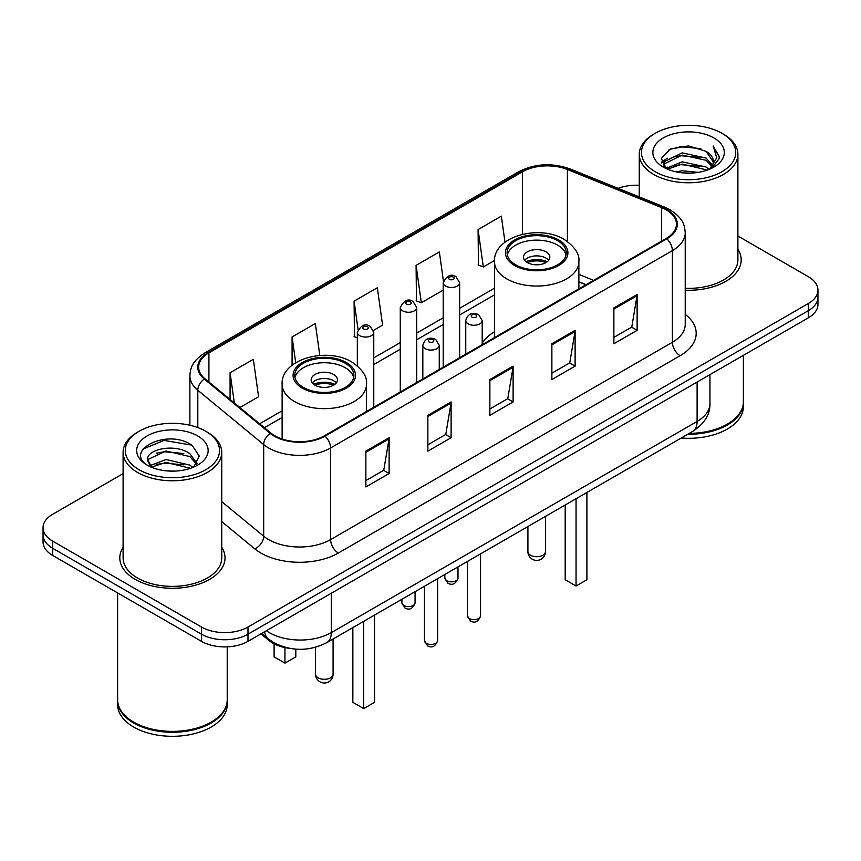 <?xml version="1.0" encoding="UTF-8"?>
<svg xmlns="http://www.w3.org/2000/svg" width="861" height="861" viewBox="0 0 861 861"><rect width="100%" height="100%" fill="white"/><g stroke="black" fill="none" stroke-linecap="round" stroke-linejoin="round"><path stroke-width="1.29" d="M494.483 331.711A58.085 33.536 0 0 0 482.203 343.119M585.954 284.787L578.872 281.924M289.522 648.322A32.879 18.985 180 0 1 269.116 640.606L260.948 633.868M123.101 473.625L52.682 514.275A32.879 18.985 0 0 0 43.05 527.696L43.05 542.021A32.879 18.985 0 0 0 52.682 555.442L201.485 641.348A32.879 18.985 0 0 0 247.99 641.348L808.318 317.849A32.879 18.985 0 0 0 817.95 304.417L817.95 297.26A32.879 18.985 0 0 1 808.318 310.681A32.879 18.985 0 0 0 817.95 297.26L817.95 290.103A32.879 18.985 0 0 0 808.318 276.682L737.899 236.022M43.05 527.696A32.879 18.985 0 0 0 52.682 541.128L201.485 627.034A32.879 18.985 0 0 0 247.99 627.034L247.99 634.191L808.318 310.681L247.99 634.191A32.879 18.985 0 0 1 201.485 634.191A32.879 18.985 0 0 0 247.99 634.191L247.99 641.348M52.682 541.128L52.682 548.285L201.485 634.191L52.682 548.285A32.879 18.985 0 0 1 43.05 534.853A32.879 18.985 0 0 0 52.682 548.285L52.682 555.442M123.101 547.338A52.607 30.372 0 0 0 119.808 557.906A52.607 30.372 0 0 0 135.22 579.378A52.607 30.372 0 0 0 192.552 585.964A52.607 30.372 0 0 0 225.033 557.906A52.607 30.372 0 0 0 221.74 547.338A52.607 30.372 0 0 1 225.033 557.906A52.607 30.372 0 0 1 192.552 585.964A52.607 30.372 0 0 1 135.22 579.378A52.607 30.372 0 0 1 119.808 557.906A52.607 30.372 0 0 1 123.101 547.338M666.177 209.826A35.075 20.244 180 0 1 676.455 224.151A35.075 20.244 180 0 1 666.177 238.465L324.403 435.795A35.075 20.244 180 0 1 270.871 433.083L204.993 378.765A35.075 20.244 180 0 1 198.643 367.152A35.075 20.244 180 0 1 208.922 352.838L522.498 171.791A35.075 20.244 180 0 1 567.41 169.52L661.496 207.555A35.075 20.244 180 0 1 666.177 209.826M666.801 209.471A35.947 20.761 0 0 0 662.001 207.146L567.916 169.111A35.947 20.761 0 0 0 521.874 171.436L208.297 352.483A35.947 20.761 0 0 0 204.272 379.055L270.15 433.374A35.947 20.761 0 0 0 325.017 436.15L666.801 238.82A35.947 20.761 0 0 0 666.801 209.471M365.86 451.142L365.86 486.939L389.118 473.518L389.118 437.722L365.86 451.142M365.86 480.589L383.769 470.246L389.021 438.906A8.771 5.058 -120 0 0 389.118 437.722M383.619 470.343L389.118 473.518M427.863 415.346L427.863 451.142L451.11 437.722L451.11 401.926L427.863 415.346M427.863 444.793L445.772 434.45L451.024 403.109A8.771 5.058 -120 0 0 451.11 401.926M445.611 434.547L451.11 437.722M613.871 307.958L613.871 343.754L637.118 330.333L637.118 294.537L613.871 307.958M613.871 337.404L631.78 327.062L637.022 295.721A8.771 5.058 -120 0 0 637.118 294.537M631.619 327.158L637.118 330.333M551.869 343.754L551.869 379.55L575.116 366.129L575.116 330.333L551.869 343.754M551.869 373.2L569.778 362.858L575.019 331.517A8.771 5.058 -120 0 0 575.116 330.333M569.616 362.955L575.116 366.129M489.866 379.55L489.866 415.346L513.113 401.926L513.113 366.129L489.866 379.55M489.866 408.997L507.775 398.654L513.027 367.313A8.771 5.058 -120 0 0 513.113 366.129M507.613 398.751L513.113 401.926M685.227 290.211A52.607 30.372 0 0 0 741.192 259.904A52.607 30.372 0 0 0 737.899 249.335A52.607 30.372 0 0 1 741.192 259.904A52.607 30.372 0 0 1 685.227 290.211M247.99 627.034L808.318 303.524A32.879 18.985 0 0 0 817.95 290.103M639.26 185.287A32.879 18.985 0 0 0 618.155 188.355M239.875 407.522L258.58 396.727L253.328 359.328L230.081 372.748L230.081 399.461M443.426 281.063L439.336 251.939L416.089 265.36L416.455 300.941M504.987 242.189L501.339 216.143L478.081 229.564L478.458 265.145M319.808 355.453L315.33 323.532L292.083 336.952L292.083 365.225M373.48 330.387L382.585 325.135L377.333 287.735L354.086 301.156L354.463 336.737M357.337 337.813L354.086 336.597M354.086 301.156L358.047 329.365M416.089 265.36L421.33 302.76L443.2 290.135M421.33 302.76L416.089 300.801M478.081 229.564L483.333 266.964L494.515 260.506M483.333 266.964L478.081 265.005M292.083 336.952L295.689 362.685M230.081 372.748L234.321 402.948M655.253 171.748A47.129 27.208 0 0 0 721.905 171.748A47.129 27.208 0 0 0 721.905 133.272L723.455 134.165A49.325 28.478 0 0 1 737.899 154.302A49.325 28.478 0 0 1 707.451 180.606A49.325 28.478 0 0 1 653.703 174.439A49.325 28.478 0 0 1 639.26 154.302A49.325 28.478 0 0 1 653.703 134.165L655.253 133.272A47.129 27.208 0 0 0 655.253 171.748M685.227 288.306A49.325 28.478 0 0 0 737.899 259.904L737.899 154.302M689.252 433.384A54.803 31.642 0 0 0 727.33 424.118A54.803 31.642 0 0 0 743.377 401.743L743.377 355.335M689.015 433.513A54.254 31.319 0 0 0 726.942 424.344A54.254 31.319 0 0 0 727.136 424.225M687.702 434.278A54.803 31.642 0 0 0 743.377 402.636A54.803 31.642 0 0 0 743.377 402.195M681.212 438.023A54.803 31.642 0 0 0 743.377 406.661L743.377 402.636M676.122 171.845L682.17 170.758L698.282 172.372M683.203 172.91L691.092 173.093M666.037 168.422L682.17 161.814L706.095 167.002L709.13 169.391M667.576 169.197L682.17 164.053L707.301 170.08M664.035 166.582L664.649 161.491L682.17 152.86L706.095 158.058L712.499 165.183M663.896 165.947L664.649 163.719L682.17 155.098L706.095 160.297L711.929 166.248M709.26 169.337A24.775 14.303 0 0 0 713.36 161.459A24.775 14.303 0 0 0 706.095 151.342L713.338 161.997M713.855 137.921A35.742 20.632 0 0 0 663.314 137.921A35.742 20.632 0 0 0 663.314 167.099A35.742 20.632 0 0 0 713.855 167.099A35.742 20.632 0 0 0 713.855 137.921M706.095 151.342L688.445 145.918L670.149 149.071L661.323 158.446L666.339 168.659M711.681 168.25L719.053 158.833L719.29 156.616L713.145 145.972L716.729 157.875L709.658 169.176M723.455 134.165L721.905 133.272A47.129 27.208 0 0 0 655.253 133.272M713.145 145.972L719.279 157.046M669.148 149.556L680.631 146.757L700.832 148.598M661.775 163.03L665.295 160.415M673.227 157.122L680.631 155.712L700.09 157.326M673.227 166.065L680.631 164.655L700.09 166.27M661.496 162.18L667.372 158.176M665.596 168.067L667.372 167.131M557.605 240.66A29.597 17.08 0 0 0 525.35 236.958A29.597 17.08 0 0 0 507.086 252.736A29.597 17.08 0 0 0 515.75 264.822A29.597 17.08 0 0 0 548.005 268.524A29.597 17.08 0 0 0 566.269 252.736A29.597 17.08 0 0 0 557.605 240.66M566.011 254.974A29.597 17.08 0 0 0 557.605 245.137A29.597 17.08 0 0 0 527.169 241.037A29.597 17.08 0 0 0 507.333 254.974M565.193 504.998L565.193 579.744L576.052 586.007L586.901 579.744L586.901 492.47M576.052 586.007L576.052 498.734M545.982 251.842A13.152 7.598 0 0 0 531.646 250.196A13.152 7.598 0 0 0 523.52 257.213A13.152 7.598 0 0 0 527.373 262.583A13.152 7.598 0 0 0 541.709 264.23A13.152 7.598 0 0 0 549.835 257.213A13.152 7.598 0 0 0 545.982 251.842M548.661 260.345A13.152 7.598 0 0 0 545.982 258.106A13.152 7.598 0 0 0 524.693 260.345M526.049 261.69A17.532 10.128 180 0 1 546.531 261.367L546.531 262.239M527.492 262.648A15.347 8.858 180 0 1 544.948 262.282L546.531 261.367M544.69 263.24L544.948 262.282M139.095 469.751A47.129 27.208 0 0 0 205.747 469.751A47.129 27.208 0 0 0 205.747 431.275L207.297 432.168A49.325 28.478 0 0 1 221.74 452.305A49.325 28.478 0 0 1 191.293 478.608A49.325 28.478 0 0 1 137.545 472.441A49.325 28.478 0 0 1 123.101 452.305A49.325 28.478 0 0 1 137.545 432.168L139.095 431.275A47.129 27.208 0 0 0 139.095 469.751M123.101 452.305L123.101 557.906A49.325 28.478 0 0 0 137.545 578.032A49.325 28.478 0 0 0 191.293 584.21A49.325 28.478 0 0 0 221.74 557.906L221.74 452.305M210.977 722.228A54.254 31.319 0 0 1 210.784 722.347A54.254 31.319 0 0 1 134.058 722.347L133.67 722.121A54.803 31.642 0 0 0 211.171 722.121A54.803 31.642 0 0 0 227.218 699.745L227.218 646.859M117.623 700.197A54.803 31.642 0 0 0 117.623 700.639A54.803 31.642 0 0 0 133.67 723.014A54.803 31.642 0 0 0 193.391 729.87A54.803 31.642 0 0 0 227.218 700.639A54.803 31.642 0 0 0 227.218 700.197M117.623 700.639L117.623 704.664A54.803 31.642 0 0 0 133.67 727.039A54.803 31.642 0 0 0 193.391 733.895A54.803 31.642 0 0 0 227.218 704.664L227.218 700.639M166.431 470.849L174.783 471.096M150.051 465.607L166.012 459.526L189.937 465.123L192.842 467.448M151.514 467.146L166.012 462.368L190.464 468.319M147.64 459.613L151.74 467.34M147.694 460.377C145.025 449.345 175.257 442.791 189.937 453.758L197.061 463.584M147.801 461.055L148.49 459.214L166.012 451.003L189.937 456.599L196.502 464.327M193.682 467.092L199.278 456.104L192.197 445.428C167.131 427.411 122.563 451.153 148.296 465.726L148.426 465.801M197.686 435.924A35.742 20.632 0 0 0 147.145 435.924A35.742 20.632 0 0 0 147.145 465.101A35.742 20.632 0 0 0 197.686 465.101A35.742 20.632 0 0 0 197.686 435.924M151.159 467.351L147.748 460.786M117.623 592.928L117.623 699.745A54.803 31.642 0 0 0 133.67 722.121L134.058 722.347M207.297 432.168L205.747 431.275A47.129 27.208 0 0 0 139.095 431.275M143.077 449.011L164.053 440.401L191.712 445.105M156.185 453.198L164.053 451.767L183.802 453.467M156.185 464.563L164.053 463.132L183.802 464.832M345.25 363.256A29.597 17.08 0 0 0 312.995 359.554A29.597 17.08 0 0 0 294.731 375.342A29.597 17.08 0 0 0 303.395 387.418A29.597 17.08 0 0 0 335.65 391.131A29.597 17.08 0 0 0 353.914 375.342A29.597 17.08 0 0 0 345.25 363.256M353.667 377.581A29.597 17.08 0 0 0 345.25 367.733A29.597 17.08 0 0 0 314.814 363.633A29.597 17.08 0 0 0 294.989 377.581M352.849 627.604L352.849 702.339L363.697 708.603L374.546 702.339L374.546 615.077M363.697 708.603L363.697 621.341M274.099 643.845L274.099 656.878L284.948 663.142L295.807 656.878L295.807 649.14M284.948 663.142L284.948 647.58M333.627 374.449A13.152 7.598 0 0 0 319.291 372.802A13.152 7.598 0 0 0 311.165 379.819A13.152 7.598 0 0 0 315.018 385.19A13.152 7.598 0 0 0 329.354 386.826A13.152 7.598 0 0 0 337.48 379.819A13.152 7.598 0 0 0 333.627 374.449M336.307 382.951A13.152 7.598 0 0 0 333.627 380.713A13.152 7.598 0 0 0 312.339 382.951M313.695 384.286A17.532 10.128 180 0 1 334.176 383.974L334.176 384.845M315.137 385.244A15.347 8.858 180 0 1 332.594 384.889L334.176 383.974M332.335 385.836L332.594 384.889M269.116 639.475L269.116 640.606M266.35 630.747A43.846 25.313 0 0 0 269.299 632.631A43.846 25.313 0 0 0 331.302 632.631L697.109 421.427A43.846 25.313 0 0 0 709.948 403.529C710.271 414.41 704.47 423.72 692.567 431.469L326.76 642.661A21.923 12.657 60 0 0 331.302 632.631L331.302 593.251M697.109 382.058L697.109 421.427A21.923 12.657 60 0 1 692.567 431.469M264.575 631.77A21.923 14.659 129.5 0 0 268.395 638.905L261.733 633.416M808.318 317.849L808.318 303.524M201.485 641.348L201.485 627.034M685.227 314.34A54.803 31.642 180 0 1 680.136 355.701L338.351 553.02A10.956 6.328 60 0 1 330.602 539.599L672.387 342.28A43.846 25.313 0 0 0 685.227 324.382L685.227 232.739A43.846 25.313 180 0 1 672.387 250.637A10.956 6.328 -120 0 0 666.801 238.82M338.351 553.02A54.803 31.642 180 0 1 260.851 553.02A54.803 31.642 180 0 1 254.705 548.801L221.74 521.615M270.15 433.374A10.956 7.329 129.5 0 0 263.692 444.577L263.692 536.22A43.846 25.313 0 0 0 268.6 539.599A43.846 25.313 0 0 0 330.602 539.599L330.602 447.957A43.846 25.313 180 0 1 263.692 444.577L197.804 390.259A43.846 25.313 180 0 1 189.883 375.74L189.883 425.237M685.227 232.739C684.517 225.205 683.817 218.942 670.116 209.826L664.348 207.027A10.956 5.134 112 0 0 662.001 207.146M664.348 207.027L570.262 168.993C552.105 162.568 534.875 163.504 518.57 171.791A10.956 6.328 60 0 1 521.874 171.436M208.297 352.483A10.956 6.328 -120 0 0 204.993 352.827C191.702 361.545 190.485 368.11 189.883 375.74M204.272 379.055A10.956 7.329 129.5 0 0 197.804 390.259L197.804 427.583M570.262 168.993A10.956 5.134 112 0 0 567.916 169.111M325.017 436.15A10.956 6.328 60 0 1 330.602 447.957L672.387 250.637L672.387 342.28A10.956 6.328 60 0 0 680.136 355.701M221.74 501.64L263.692 536.22A10.956 7.329 -50.5 0 1 254.705 548.801M208.922 352.838L208.922 382.004M661.496 207.555L661.496 241.166M567.41 169.52L567.41 241.489M593.627 280.352L578.872 274.39M522.498 171.791L522.498 234.289M494.483 288.198L459.645 308.313M443.2 317.806L416.713 333.099M400.268 342.592L373.771 357.885M282.128 410.805L259.613 423.806M489.866 380.68L513.027 367.313M551.869 344.884L575.019 331.517M613.871 309.088L637.022 295.721M427.863 416.476L451.024 403.109M365.86 452.273L389.021 438.906M514.587 265.489A31.233 18.038 0 0 0 558.767 265.489A31.233 18.038 0 0 0 558.767 239.982A31.233 18.038 0 0 0 514.587 239.982A31.233 18.038 0 0 0 514.587 265.489M578.872 288.876L578.872 261.69A42.2 24.366 180 0 1 552.827 284.195A42.2 24.366 180 0 1 506.838 278.91A42.2 24.366 180 0 1 494.483 261.69L494.483 337.598M530.473 555.216A8.771 5.058 180 0 1 527.911 551.643A8.771 8.771 0 0 0 541.063 559.23A8.771 8.771 0 0 0 545.443 551.643A8.771 5.058 180 0 1 542.882 555.216A8.771 5.058 180 0 1 530.473 555.216M302.233 388.096A31.233 18.038 0 0 0 346.413 388.096A31.233 18.038 0 0 0 346.413 362.589A31.233 18.038 0 0 0 302.233 362.589A31.233 18.038 0 0 0 302.233 388.096M366.517 411.472L366.517 384.286A42.2 24.366 180 0 1 340.472 406.801A42.2 24.366 180 0 1 294.484 401.517A42.2 24.366 180 0 1 282.128 384.286L282.128 439.035M318.118 677.822A8.771 5.058 180 0 1 315.556 674.238A8.771 8.771 0 0 0 328.708 681.837A8.771 8.771 0 0 0 333.089 674.238A8.771 5.058 180 0 1 330.527 677.822A8.771 5.058 180 0 1 318.118 677.822M480.556 615.852C478.393 621.76 475.024 623.493 470.461 621.039L467.405 615.852A6.576 3.799 0 0 0 469.331 618.532A6.576 3.799 0 0 0 476.499 619.36A6.576 3.799 0 0 0 480.556 615.852L480.556 553.871M468.169 323.887A8.223 4.746 180 0 1 465.758 320.529C467.857 313.781 472.162 311.833 478.651 314.663L482.203 320.529A8.223 4.746 180 0 1 477.123 324.909A8.223 4.746 180 0 1 468.169 323.887M475.918 314.932A2.744 1.582 0 0 0 472.043 314.932A2.744 1.582 0 0 0 472.043 317.171A2.744 1.582 0 0 0 475.918 317.171A2.744 1.582 0 0 0 475.918 314.932M437.614 640.638C435.451 646.557 432.093 648.279 427.53 645.836L424.462 640.638A6.576 3.799 0 0 0 426.389 643.328A6.576 3.799 0 0 0 433.557 644.146A6.576 3.799 0 0 0 437.614 640.638L437.614 578.657M425.226 348.673A8.223 4.746 180 0 1 422.826 345.315C424.925 338.577 429.219 336.619 435.72 339.449L439.261 345.315A8.223 4.746 180 0 1 434.192 349.706A8.223 4.746 180 0 1 425.226 348.673M432.975 339.729A2.744 1.582 0 0 0 429.101 339.729A2.744 1.582 0 0 0 429.101 341.957A2.744 1.582 0 0 0 432.975 341.957A2.744 1.582 0 0 0 432.975 339.729M446.773 580.723A6.576 3.799 0 0 0 453.941 581.552A6.576 3.799 0 0 0 457.998 578.043C455.835 583.952 452.477 585.684 447.914 583.231L444.846 578.043A6.576 3.799 0 0 0 446.773 580.723M459.645 357.713L459.645 282.72A8.223 4.746 180 0 1 454.576 287.1A8.223 4.746 180 0 1 445.611 286.078A8.223 4.746 180 0 1 443.2 282.72L443.2 367.195M449.485 279.362A2.744 1.582 0 0 0 453.36 279.362A2.744 1.582 0 0 0 453.36 277.124A2.744 1.582 0 0 0 449.485 277.124A2.744 1.582 0 0 0 449.485 279.362M403.841 605.509A6.576 3.799 0 0 0 411.009 606.338A6.576 3.799 0 0 0 415.067 602.829C412.903 608.749 409.535 610.471 404.971 608.027L401.915 602.829A6.576 3.799 0 0 0 403.841 605.509M416.713 382.499L416.713 307.506A8.223 4.746 180 0 1 411.633 311.897A8.223 4.746 180 0 1 402.679 310.864A8.223 4.746 180 0 1 400.268 307.506L400.268 391.992M406.553 304.148A2.744 1.582 0 0 0 410.428 304.148A2.744 1.582 0 0 0 410.428 301.91A2.744 1.582 0 0 0 406.553 301.91A2.744 1.582 0 0 0 406.553 304.148M373.771 407.285L373.771 332.292A8.223 4.746 180 0 1 368.702 336.683A8.223 4.746 180 0 1 359.737 335.65A8.223 4.746 180 0 1 357.337 332.292L357.337 365.871M363.611 328.945A2.744 1.582 0 0 0 367.496 328.945A2.744 1.582 0 0 0 367.496 326.706A2.744 1.582 0 0 0 363.611 326.706A2.744 1.582 0 0 0 363.611 328.945M326.76 642.661C309.121 651.529 291.481 651.529 273.841 642.661L268.395 638.905M709.948 403.529L709.948 374.643M518.57 171.791L204.993 352.827M494.483 294.871L459.645 314.986M443.2 324.479L416.713 339.772M400.268 349.265L373.771 364.558M282.128 417.477L264.37 427.723M586.115 284.69L578.872 281.762M663.799 166.324L663.799 164.828M639.26 196.878L639.26 154.302M578.872 261.69C579.797 254.264 574.922 246.849 564.246 239.444C539.363 224.054 493.019 236.398 494.483 261.69M545.443 516.406L545.443 551.643M527.911 526.534L527.911 551.643M366.517 384.286C367.443 376.86 362.567 369.444 351.891 362.05C327.019 346.649 280.664 359.005 282.128 384.286M333.089 639.002L333.089 674.238M315.556 647.289L315.556 674.238M467.405 615.852L467.405 561.458M465.758 354.183L465.758 320.529M482.203 344.691L482.203 320.529M424.462 640.638L424.462 586.255M422.826 378.969L422.826 345.315M439.261 369.477L439.261 345.315M457.998 578.043L457.998 566.893M459.645 282.72L456.104 276.855C451.336 273.411 447.031 275.369 443.2 282.72M444.846 578.043L444.846 574.481M415.067 602.829L415.067 591.679M416.713 307.506L413.172 301.641C408.394 298.197 404.1 300.155 400.268 307.506M401.915 602.829L401.915 599.267M373.771 332.292L370.23 326.427C365.462 322.993 361.168 324.941 357.337 332.292"/></g></svg>
